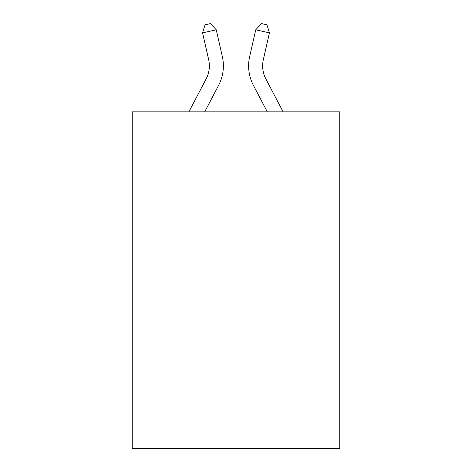 <?xml version="1.0" encoding="UTF-8"?>
<svg xmlns="http://www.w3.org/2000/svg" width="472" height="472" viewBox="0 0 472 472"><rect width="100%" height="100%" fill="white"/><g stroke="black" fill="none" stroke-linecap="round" stroke-linejoin="round"><path stroke-width="0.71" d="M339.769 111.852L339.769 448.4L132.231 448.4L132.231 111.852L339.769 111.852M206.152 78.871A28.049 28.049 -40 0 0 208.653 59.625A28.049 28.049 -40 0 1 206.152 78.871A28.049 28.049 -40 0 0 208.653 59.625A28.049 28.049 -40 0 1 206.152 78.871A28.049 28.049 -40 0 0 208.653 59.625A28.049 28.049 -40 0 1 206.152 78.871A28.049 28.049 -40 0 0 208.653 59.625A28.049 28.049 -40 0 1 206.152 78.871L188.877 111.852L206.152 78.871A28.049 28.049 -45.4 0 0 208.653 59.625L202.565 32.892L205.043 24.845L210.512 23.6L216.235 29.777L222.33 56.51A42.067 42.067 140 0 1 218.577 85.379L204.706 111.852M265.848 78.871A28.049 28.049 40 0 1 263.346 59.625A28.049 28.049 40 0 0 265.848 78.871A28.049 28.049 40 0 1 263.346 59.625A28.049 28.049 40 0 0 265.848 78.871A28.049 28.049 40 0 1 263.346 59.625A28.049 28.049 40 0 0 265.848 78.871A28.049 28.049 40 0 1 263.346 59.625A28.049 28.049 40 0 0 265.848 78.871L283.123 111.852L265.848 78.871A28.049 28.049 45.4 0 1 263.346 59.625L269.435 32.892L255.765 29.777L249.67 56.51A42.067 42.067 -140 0 0 253.423 85.379L267.294 111.852L253.423 85.379M216.235 29.777L222.33 56.51L216.235 29.777L222.33 56.51L216.235 29.777L222.33 56.51L216.235 29.777L222.33 56.51L216.235 29.777L202.565 32.892M255.765 29.777L249.67 56.51L255.765 29.777L249.67 56.51L255.765 29.777L249.67 56.51L255.765 29.777L249.67 56.51L255.765 29.777L261.488 23.6L266.957 24.845L269.435 32.892"/></g></svg>
